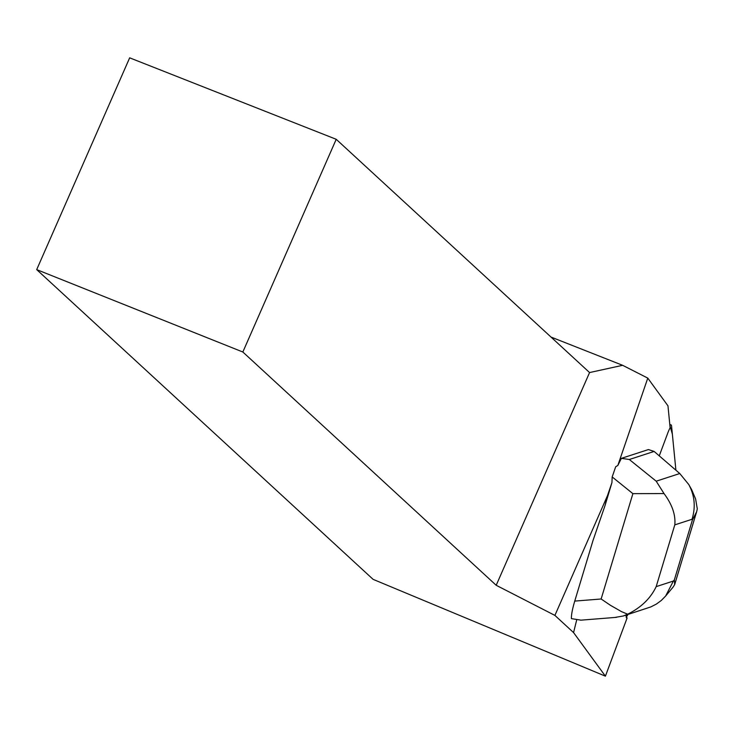 <?xml version="1.0" encoding="UTF-8"?>
<svg xmlns="http://www.w3.org/2000/svg" width="734" height="734" viewBox="0 0 734 734"><rect width="100%" height="100%" fill="white"/><g stroke="black" fill="none" stroke-linecap="round" stroke-linejoin="round"><path stroke-width="1.1" d="M675.904 470.2L671.555 425.94A11.193 2.037 108.2 0 0 671.078 424.894A11.193 2.037 108.2 0 0 669.913 425.647L672.353 434.106L675.904 470.2M626.221 617.129A11.193 2.037 108.2 0 0 627.965 614.468L626.221 617.129M580.878 620.138L571.401 618.624C571.272 614.909 572.382 609.055 574.74 601.091L593.09 540.242L604.963 505.763L607.458 495.689L554.904 615.404L573.566 632.589L576.74 619.753M36.7 269.617L129.67 57.83L336.218 139.295L242.844 352.008L36.7 269.617L373.092 579.346L605.403 676.17L573.566 632.589M605.403 676.17L627.148 617.881A11.193 2.037 -71.8 0 1 626.671 617.982A11.193 2.037 -71.8 0 1 626.203 616.936L626.019 615.101M659.26 455.86L667.766 433.051A11.193 2.037 -71.8 0 1 670.124 427.775L667.968 405.847L647.783 378.102L622.643 365.312L589.567 372.56L336.218 139.295M617.826 465.466L621.395 458.346L648.416 449.566L654.122 451.438L679.767 473.531L688.767 484.532C694.703 495.551 695.786 507.13 692.015 519.287L674.794 524.874C675.748 514.947 672.16 504.515 664.022 493.569L632.891 493.652L612.174 476.935L615.707 466.741L617.826 465.466L647.783 378.102M242.844 352.008L496.193 585.282L589.567 372.56M607.458 495.689L611.945 482.596L612.174 476.935M496.193 585.282L554.904 615.404M622.643 365.312L551.005 337.053M604.963 505.763L611.945 482.596M626.35 617.624L627.148 617.881M621.395 458.346L629.313 459.502L656.196 481.192L679.767 473.531M654.122 451.438L629.313 459.502M664.022 493.569L656.196 481.192M574.74 601.091L601.137 598.99L610.358 605.247L621.423 611.587L627.662 614.193C641.094 607.55 650.599 598.366 656.178 586.631L673.399 581.034L665.61 596.063L661.316 600.449L656.38 604.082L650.92 606.88L623.386 615.954M615.129 617.413L623.285 615.991L627.662 614.193M673.399 581.034L674.344 579.906L674.684 584.576L673.069 587.127M674.344 579.906L692.41 519.984L696.63 511.8L697.3 508.901L695.621 499.01L691.694 489.716M601.137 598.99L632.891 493.652M692.41 519.984L692.015 519.287M674.794 524.874L656.178 586.631M669.803 424.472L671.078 424.894M580.557 620.193L616.422 617.34M665.61 596.063L673.041 587.154M691.657 489.651L688.767 484.532M674.702 584.503L696.612 511.855"/></g></svg>
